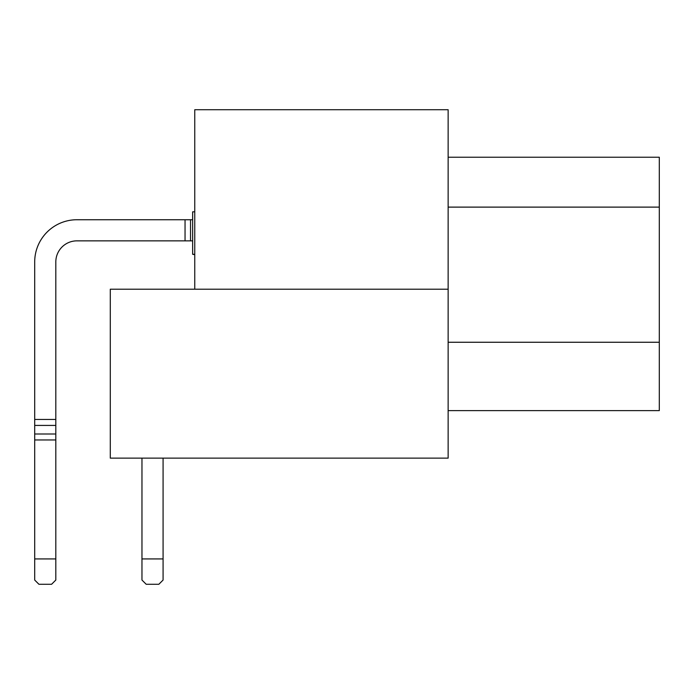 <?xml version="1.0" encoding="UTF-8"?>
<svg xmlns="http://www.w3.org/2000/svg" width="694" height="694" viewBox="0 0 694 694"><rect width="100%" height="100%" fill="white"/><g stroke="black" fill="none" stroke-linecap="round" stroke-linejoin="round"><path stroke-width="1.04" d="M194.754 289.207L194.754 109.73L448.142 109.73L448.142 458.135L110.294 458.135L110.294 289.207L448.142 289.207M448.142 157.234L659.3 157.234L659.3 410.622L448.142 410.622M194.754 211.826L192.646 211.826L192.646 254.29L194.754 254.29M194.754 254.663L192.646 254.29M192.646 219.738L76.93 219.738A42.23 42.23 0 0 0 34.7 261.968L34.7 580.054L38.925 584.27L51.59 584.27L55.815 580.054L55.815 261.968A21.115 21.115 0 0 1 76.93 240.853L192.646 240.853M190.529 240.853L190.529 219.738M141.966 458.135L141.966 580.054L146.191 584.27L158.857 584.27L163.081 580.054L163.081 458.135M141.966 558.93L163.081 558.93M34.7 558.93L55.815 558.93M448.142 342.255L659.3 342.255M659.3 207.116L448.142 207.116M185.046 219.738L185.046 240.853M55.815 439.961L34.7 439.961M34.7 433.993L55.815 433.993M55.815 425.422L34.7 425.422M55.815 419.454L34.7 419.454"/></g></svg>

